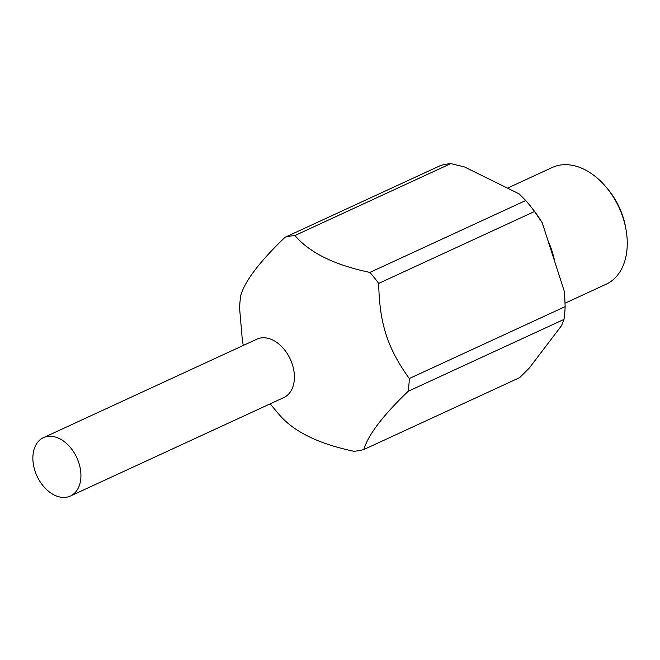 <?xml version="1.0" encoding="UTF-8"?>
<svg xmlns="http://www.w3.org/2000/svg" width="660" height="660" viewBox="0 0 660 660"><rect width="100%" height="100%" fill="white"/><g stroke="black" fill="none" stroke-linecap="round" stroke-linejoin="round"><path stroke-width="0.99" d="M80.8 478.624A32.142 21.92 -114.8 0 0 69.267 446.209A32.142 21.92 -114.8 0 0 43.436 437.662A32.142 21.92 -114.8 0 0 33 455.07A32.142 21.92 -114.8 0 0 44.533 487.484A32.142 21.92 -114.8 0 0 70.372 496.039A32.142 21.92 -114.8 0 0 80.8 478.624M70.372 496.039L283.841 397.543A32.142 21.92 -114.8 0 0 294.277 380.127A32.142 21.92 -114.8 0 0 282.744 347.713A32.142 21.92 -114.8 0 0 256.905 339.166L43.436 437.662M565.084 303.179L606.136 284.237A64.292 43.849 -114.8 0 0 627 249.414A64.292 43.849 -114.8 0 0 626.051 229.812A64.292 43.849 -114.8 0 0 606.598 187.646A64.292 43.849 -114.8 0 0 552.263 167.483L507.499 188.141M606.598 187.646L608.124 189.502A57.865 39.46 65.2 0 1 625.63 227.444L626.051 229.812M554.664 261.409A64.292 43.849 -114.8 0 0 547.94 240.512M270.204 403.829L276.045 410.908A113.578 77.459 -114.8 0 0 279.007 414.381C293.461 431.541 318.442 443.842 353.933 451.291A113.578 77.459 -114.8 0 0 363.858 449.518L519.692 377.619L529.246 368.099L561.561 325.636L563.995 319.399L408.161 391.298A113.578 77.459 -114.8 0 0 408.903 385.003A113.578 77.459 -114.8 0 0 409.299 378.535L565.141 306.636L564.547 292.116L542.223 222.742A108.224 73.813 -114.8 0 0 529.972 205.532L528.693 203.989A113.578 77.459 -114.8 0 0 525.731 200.516L519.148 193.875L464.508 166.955L450.805 163.606A113.578 77.459 -114.8 0 0 440.88 165.38L285.046 237.278A113.578 77.459 -114.8 0 1 294.971 235.504C309.424 252.664 334.405 264.965 369.897 272.415L525.731 200.516M542.223 222.742L534.517 211.505L378.683 283.412C379.508 323.507 387.436 348.15 409.299 378.535M378.683 283.412A113.578 77.459 -114.8 0 0 369.897 272.415M243.268 345.452L242.319 340.04L239.605 308.261A113.578 77.459 -114.8 0 1 240.001 301.793A113.578 77.459 -114.8 0 1 240.743 295.498C244.992 280.945 259.76 261.541 285.046 237.278M563.995 319.399A113.578 77.459 -114.8 0 0 564.737 313.104A113.578 77.459 -114.8 0 0 565.141 306.636M450.805 163.606L294.971 235.504M408.161 391.298C382.874 415.561 368.107 434.965 363.858 449.518M534.517 211.505A113.578 77.459 -114.8 0 0 528.693 203.989"/></g></svg>

